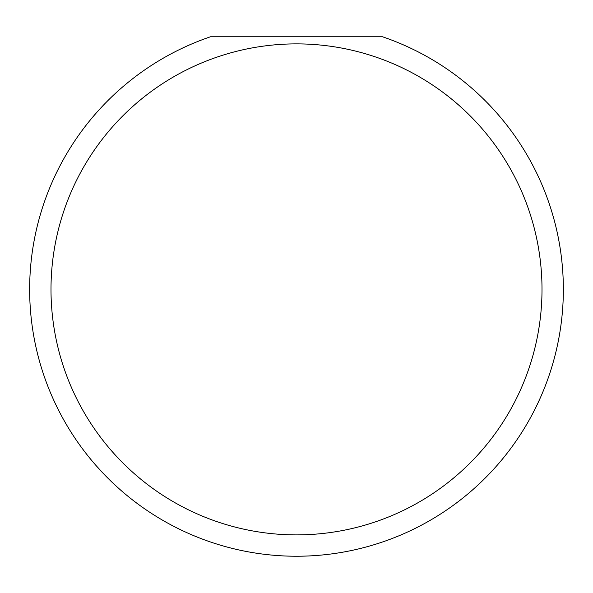 <?xml version="1.0" encoding="UTF-8"?>
<svg xmlns="http://www.w3.org/2000/svg" width="593" height="593" viewBox="0 0 593 593"><rect width="100%" height="100%" fill="white"/><g stroke="black" fill="none" stroke-linecap="round" stroke-linejoin="round"><path stroke-width="0.89" d="M542.002 289.384A245.502 245.502 0 0 0 296.5 43.882A245.502 245.502 0 0 0 50.998 289.384A245.502 245.502 0 0 0 296.5 534.886A245.502 245.502 0 0 0 542.002 289.384M382.485 36.766A266.85 266.85 0 0 1 296.5 556.234A266.85 266.85 0 0 1 210.515 36.766L382.485 36.766M96.511 466.054L103.464 473.629"/></g></svg>
